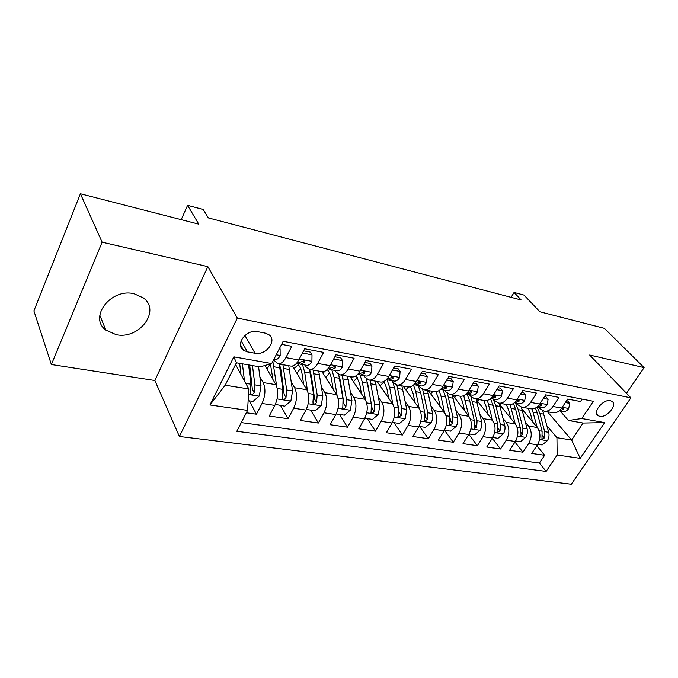 <?xml version="1.0" encoding="UTF-8"?>
<svg xmlns="http://www.w3.org/2000/svg" width="678" height="678" viewBox="0 0 678 678"><rect width="100%" height="100%" fill="white"/><g stroke="black" fill="none" stroke-linecap="round" stroke-linejoin="round"><path stroke-width="1.02" d="M134.058 293.727C110.946 287.862 88.326 317.423 105.827 330.076L116.124 334.652C139.244 339.822 161.186 310.66 143.329 297.888L134.058 293.727M610.37 400.698C603.166 398.817 592.106 412.512 598.182 415.724L599.742 416.309C606.946 418.08 617.912 404.52 611.836 401.266L610.37 400.698M179.39 436.488L571.283 484.245L630.896 397.85L237.334 318.067L179.39 436.488L154.872 380.511L207.858 266.64L102.124 242.165L51.375 364.535L154.872 380.511M51.375 364.535L33.9 310.888L80.402 193.755L198.773 224.155L187.577 205.324L181.212 219.647M626.489 393.274L644.1 367.62L604.361 328.338L539.891 311.778L523.992 295.083L514.068 292.438L511.102 297.328M102.124 242.165L80.402 193.755M582.114 399.122L580.504 401.529L567.664 399.071L561.706 408.08L552.977 406.486C550.417 410.131 547.434 411.69 544.027 411.156L539.934 408.631L538.679 407.156M552.977 406.486L558.943 397.401L545.629 394.859L539.663 404.054L530.62 402.393C528.052 406.114 525.077 407.707 521.696 407.181L517.636 404.63L516.399 403.139M530.62 402.393L536.595 393.13L522.789 390.494L516.805 399.867L507.432 398.156C504.864 401.952 501.906 403.588 498.542 403.063L494.525 400.486L493.304 398.978M507.432 398.156L513.415 388.697L499.093 385.96L493.109 395.537L483.38 393.757C480.812 397.63 477.863 399.308 474.532 398.791L470.566 396.189L469.362 394.655M483.38 393.757L489.372 384.095L474.498 381.256L468.506 391.036L458.404 389.18C455.836 393.147 452.912 394.867 449.616 394.359L445.7 391.723L444.522 390.181M458.404 389.18L464.396 379.324L448.946 376.366L442.954 386.358L432.454 384.434C429.894 388.486 426.987 390.257 423.733 389.757L419.877 387.096L418.716 385.528M432.454 384.434L438.446 374.358L422.377 371.29L416.394 381.494L405.478 379.502C402.918 383.638 400.037 385.46 396.825 384.968L393.037 382.282L391.909 380.689M405.478 379.502L411.453 369.196L394.74 366.001L388.765 376.443L377.4 374.366C374.849 378.595 372.002 380.468 368.84 379.985L365.137 377.282L364.035 375.663M377.4 374.366L383.367 363.832L365.951 360.501L360.001 371.18L348.161 369.01C345.627 373.341 342.805 375.273 339.712 374.807L336.085 372.069L335.025 370.434M348.161 369.01L354.102 358.23L335.957 354.764L330.033 365.696L317.685 363.433C315.16 367.874 312.389 369.857 309.354 369.408L305.837 366.645L304.803 364.984M317.685 363.433L323.601 352.399L304.676 348.78L298.778 359.976C296.261 364.476 293.515 366.501 290.531 366.052L278.005 363.832M246.351 412.775L256.454 414.216L249.326 400.868M264.912 365.501L275.904 384.663C278.633 390.799 278.277 397.715 274.844 405.41L269.251 416.046L288.048 418.724L280.616 405.58M292.498 366.018L306.854 389.74C309.702 395.774 309.405 402.554 305.956 410.08L300.32 420.47L318.363 423.047L310.66 410.097M321.974 371.646L336.559 394.604C339.517 400.554 339.271 407.207 335.822 414.563L330.152 424.725L347.483 427.191L339.525 414.444M350.068 376.646L365.103 399.283C368.154 405.139 367.959 411.665 364.501 418.868L358.815 428.81L375.476 431.183L367.281 418.623M377.112 381.46L392.537 403.783C395.681 409.546 395.528 415.953 392.07 423.004L386.367 432.734L402.401 435.022L394.003 422.648M403.156 386.096L418.945 408.105C422.165 413.783 422.055 420.08 418.597 426.987L412.885 436.513L428.318 438.717L419.733 426.521M428.259 390.562L444.37 412.275C447.666 417.868 447.582 424.047 444.132 430.818L438.412 440.149L453.277 442.268L444.539 430.25M452.463 394.867L468.862 416.292C472.227 421.801 472.185 427.869 468.735 434.505L463.015 443.658L477.346 445.7L468.829 434.352M476.303 399.63L492.482 420.165C495.906 425.589 495.889 431.564 492.448 438.064L486.728 447.039L500.559 449.014L492.296 438.31M499.61 404.546L515.28 423.894C518.746 429.25 518.763 435.115 515.331 441.505L509.619 450.302L522.967 452.201L514.949 442.098M187.577 205.324L203.197 209.494L208.349 217.892L521.179 299.973L514.068 292.438M247.402 351.865L255.03 353.255C266.073 355.823 277.675 340.203 268.759 334.618L265.2 333.135L257.547 331.635C246.402 328.872 234.63 344.678 243.546 350.28L247.402 351.865L241.131 340.703M568.435 420.496L581.741 418.529L593.352 401.291L283.184 341.28L271.709 363.552L260.064 366.9L236.393 362.789L225.206 385.214L248.801 388.952L247.58 410.393L236.817 431.293L546.112 471.422L557.155 455.031L556.935 437.7L571.639 440.03L583.105 423.047L568.435 420.496L560.197 411.038M581.741 418.529L604.691 422.606L580.182 458.345L557.155 455.031M247.58 410.393L209.951 404.961L233.842 356.831L271.709 363.552M525.433 422.258L528.569 426.072C532.069 431.386 532.103 437.191 528.679 443.505L522.967 452.201M522.068 409.181L537.281 427.504L528.569 426.072M503.093 418.47L506.254 422.419C509.703 427.801 509.712 433.708 506.28 440.141L500.559 449.014M479.948 414.538L483.143 418.631C486.533 424.089 486.507 430.098 483.067 436.657L477.346 445.7M455.963 410.453L459.175 414.699C462.506 420.241 462.447 426.36 459.006 433.047L453.277 442.268M431.081 406.207L434.31 410.631C437.581 416.25 437.488 422.479 434.03 429.301L428.318 438.717M405.249 401.791L408.503 406.402C411.699 412.105 411.563 418.445 408.105 425.411L402.401 435.022M378.417 397.198L381.689 402.003C384.799 407.8 384.629 414.258 381.172 421.369L375.476 431.183M350.534 392.401L353.823 397.435C356.84 403.325 356.62 409.902 353.162 417.165L347.483 427.191M321.525 387.392L324.821 392.681C327.737 398.664 327.466 405.368 324.025 412.792L318.363 423.047M291.32 382.163L294.625 387.731C297.43 393.816 297.108 400.647 293.667 408.232L288.048 418.724M281.59 344.365L291.777 346.314L285.896 357.62C283.387 362.162 280.658 364.213 277.709 363.772L273.624 359.84M259.852 376.68L263.157 382.578C265.835 388.757 265.462 395.723 262.03 403.486L256.454 414.216M241.292 422.606L539.417 463.066L544.612 455.285L536.823 445.717M537.281 427.504C540.79 432.776 540.841 438.547 537.417 444.819L531.713 453.446L544.612 455.285M235.563 364.442L248.801 388.952M207.858 266.64L237.334 318.067M644.1 367.62L589.657 355.018L630.896 397.85M547.443 411.758L571.639 440.03L580.182 458.345M547.01 425.911L556.935 437.7M309.66 369.459L321.652 371.595C324.703 372.053 327.499 370.086 330.033 365.696M340.025 374.858L351.509 376.9C354.628 377.375 357.459 375.468 360.001 371.18M369.163 380.044L380.172 382.002C383.35 382.485 386.214 380.638 388.765 376.443M397.147 385.028L407.715 386.901C410.944 387.401 413.834 385.596 416.394 381.494M424.055 389.808L434.2 391.613C437.471 392.121 440.395 390.367 442.954 386.358M449.946 394.418L459.692 396.147C463.006 396.664 465.939 394.96 468.506 391.036M474.871 398.85L484.245 400.52C487.584 401.037 490.541 399.376 493.109 395.537M498.881 403.122L507.907 404.724C511.28 405.258 514.246 403.639 516.805 399.867M522.035 407.241L530.721 408.783C534.12 409.317 537.095 407.741 539.663 404.054M539.417 463.066L546.112 471.422M544.375 411.215L552.74 412.707C556.155 413.241 559.147 411.699 561.706 408.08M236.393 362.789L233.842 356.831M225.206 385.214L209.951 404.961M604.691 422.606L583.105 423.047M279.336 348.746L280.099 348.89L280.167 355.653C278.531 358.56 276.76 359.874 274.853 359.577L273.853 359.399M280.099 348.89L279.65 348.136M248.131 400.69L253.021 401.427L259.301 396.011L261.03 385.85L258.564 366.645M236.775 362.857L235.681 364.662M244.47 380.926L242.419 363.832M240.978 374.451L239.656 363.357M249.682 365.095L252.36 389.291L254.14 392.545L254.877 384.858L252.47 365.586M248.597 364.908L250.97 384.223L250.224 391.935L250.657 393.977C252.089 394.672 253.25 394.189 254.14 392.545M302.473 352.95L311.999 354.891L311.914 361.484C310.261 364.323 308.465 365.595 306.498 365.289L300.795 364.256M311.999 354.891L310.21 352.077L303.6 350.823M298.261 363.493L300.591 364.222L304.625 362.374L304.481 360.738L296.388 363.467M333.678 358.967L342.585 360.637L342.356 367.069C340.695 369.841 338.856 371.078 336.856 370.764L331.398 369.773M342.585 360.637L340.729 357.865L334.881 356.755M328.983 369.061L331.186 369.739L335.288 367.959L335.195 366.349L327.618 369.095M363.662 364.603L371.925 366.154L371.561 372.434C369.891 375.137 368.035 376.332 365.993 376.019L360.764 375.07M371.925 366.154L370.01 363.416L364.874 362.442M358.467 374.409L360.552 375.036L364.713 373.315L364.654 371.739L357.594 374.476M392.443 370.019L400.096 371.451L399.613 377.578C397.935 380.231 396.062 381.392 393.986 381.061L388.969 380.163M400.096 371.451L398.139 368.756L393.647 367.9M386.782 379.536L388.748 380.121L392.977 378.46L392.952 376.917L386.418 379.587M275.353 404.385L284.735 406.198L290.904 400.901L292.582 390.943L288.752 365.739M270.208 363.984L266.963 369.078M276.692 386.375L272.836 361.366M272.971 379.561L270.395 363.925M279.209 364.044L282.938 389.384L282.243 396.944L282.65 398.961C284.014 399.605 285.133 399.13 285.997 397.537L286.684 389.994L282.921 364.705M279.37 364.069L281.167 370.612L284.141 394.325L285.997 397.537M306.286 409.444L315.168 410.775L321.228 405.588L322.855 395.833L318.719 371.069M300.524 368.332L296.947 373.375M307.515 391.036L304.668 372.18L302.498 364.561M303.668 384.485L302.142 374.256C301.346 369.264 299.684 365.705 297.159 363.594M309.558 369.442L313.6 394.342L312.956 401.749L313.338 403.732C314.643 404.334 315.719 403.859 316.558 402.317L317.194 394.918L313.117 370.078M293.998 368.501L298.328 364.73M309.651 369.781L311.38 375.866L314.634 399.156L316.558 402.317M336.152 413.936L344.39 415.182L350.356 410.097L351.933 400.529L347.517 376.197M329.5 372.841L325.745 377.587M337.102 395.588L334.093 377.341L331.813 369.849M333.152 389.24L331.534 379.366C330.788 375.019 329.33 371.747 327.152 369.561M338.661 374.451L343.043 399.096L342.797 408.309C344.051 408.876 345.085 408.41 345.907 406.902L346.492 399.656L342.136 375.239M322.94 373.171L325.381 370.891M326.398 370.213L327.313 369.722M339.11 376.104L340.407 380.909L343.924 403.791L345.907 406.902M364.832 418.258L372.485 419.402L378.341 414.428L379.875 405.046L375.214 381.121M357.34 377.299L353.45 381.739M365.544 400.02L362.374 382.299L359.959 374.866M361.476 393.825L359.781 384.273L356.221 375.671M366.467 378.79L371.332 403.664L371.112 412.707C372.307 413.249 373.307 412.783 374.103 411.317L374.646 404.198L370.035 380.197M350.78 377.722L351.602 376.926M367.451 382.341L372.061 408.249L374.103 411.317M420.08 375.214L427.165 376.544L426.572 382.528C424.894 385.121 423.004 386.248 420.894 385.918L416.08 385.053M427.165 376.544L425.165 373.883L421.292 373.146M414.105 384.494L415.86 385.011L420.131 383.409L420.148 381.892L414.173 384.434M392.409 422.402L399.495 423.47L405.266 418.589L406.758 409.385L401.859 385.858M384.138 381.663L380.129 385.833M392.884 404.317L389.579 387.07L386.977 379.595M388.723 398.257L386.96 389.002L383.96 381.417M392.63 381.706L394.63 387.96L398.528 408.054L398.325 416.945L401.223 415.555L401.723 408.571L396.876 384.977M377.587 382.146L378.138 381.638M394.757 388.63L399.13 412.529L401.223 415.555M446.641 380.205L453.209 381.443L452.514 387.291C450.828 389.825 448.921 390.926 446.794 390.587L442.166 389.757M453.209 381.443L451.167 378.816L447.853 378.188M440.615 389.333L441.946 389.714L446.26 388.163L446.302 386.672L440.929 389.028M418.928 426.394L425.504 427.386L431.174 422.597C432.717 419.767 433.2 416.758 432.623 413.563L427.521 390.426M408.503 387.011L405.842 389.833M419.199 408.478L415.758 391.672L413.495 385.062M414.944 402.529L413.122 393.545L410.504 386.765M418.055 385.401L420.623 392.52L424.708 412.283L424.521 421.013L427.318 419.64L427.784 412.783L422.665 389.409M424.911 413.673L425.182 416.656L427.318 419.64M472.193 385.011L478.27 386.155L477.481 391.876C475.795 394.359 473.88 395.427 471.719 395.079L467.278 394.282M478.27 386.155L476.193 383.562L473.405 383.036M466.117 393.977L467.057 394.24L471.396 392.74L471.481 391.282L466.735 393.367M444.463 430.242L450.556 431.157L456.133 426.462C457.675 423.691 458.15 420.733 457.548 417.589L452.251 394.825M432.962 391.392L430.632 393.749M444.531 412.512L440.98 396.096L439.124 390.52M440.2 406.656L438.319 397.927L435.929 391.706M443.031 389.909L445.666 396.918L449.921 416.36L449.751 424.928L452.455 423.572L452.887 416.834L447.387 393.376M450.184 418.606L450.277 420.631L452.455 423.572M496.796 389.638L502.415 390.697L501.534 396.291C499.847 398.723 497.915 399.766 495.745 399.418L491.474 398.647M502.415 390.697L500.305 388.138L498.008 387.706M490.677 398.452L495.618 397.155L495.728 395.723L491.686 397.444M469.066 433.945L474.702 434.793L480.194 430.183C481.736 427.462 482.194 424.564 481.575 421.47L476.1 399.071M456.608 395.605L454.54 397.579M468.956 416.411L463.727 395.613M464.549 410.648L462.616 402.147L460.303 396.24M467.108 394.249L469.812 401.156L474.219 420.284L474.058 428.708L476.676 427.36L477.075 420.741L470.947 396.638M474.49 423.36L474.464 424.462L476.676 427.36M520.492 394.096L525.679 395.071L524.721 400.545C523.035 402.927 521.094 403.944 518.907 403.588L514.797 402.851M525.679 395.071L523.543 392.545L521.704 392.198M514.339 402.757L518.967 401.401L519.102 399.995L515.848 401.207M492.787 437.513L497.991 438.302L503.407 433.776C504.94 431.106 505.39 428.25 504.746 425.216L499.11 403.164M479.439 399.664L477.634 401.308M492.499 420.182L487.389 400.351M488.024 414.504L486.058 406.224L483.702 400.418M490.465 398.639L493.109 405.241L497.652 424.064L497.499 432.352L500.042 431.013L500.406 424.513L495.847 405.724L493.075 398.935M543.332 398.393L548.121 399.291L547.087 404.656C545.4 406.986 543.459 407.978 541.247 407.622L537.298 406.91M548.121 399.291L545.96 396.8L544.544 396.528M537.179 406.885L541.485 405.503L541.646 404.122L539.188 404.724M515.67 440.963L520.475 441.683L525.797 437.234C527.34 434.623 527.772 431.818 527.111 428.827L521.323 407.097M501.5 403.588L499.94 404.952M515.221 423.835L510.161 404.783M510.687 418.224L508.678 410.148L506.28 404.435M513.373 403.486L515.594 409.19L520.255 427.716L520.119 435.861L522.585 434.539L522.916 428.149L518.238 409.648L515.416 402.961M565.367 402.537L569.774 403.359L568.673 408.614C566.994 410.902 565.045 411.868 562.825 411.512L559.223 410.86L563.215 409.461L563.41 408.105L561.477 408.41M569.774 403.359L567.596 400.901L566.579 400.715M537.756 444.285L542.188 444.954L547.434 440.581C548.96 438.013 549.392 435.259 548.705 432.31L542.714 410.741M522.831 407.385L521.763 408.258M537.162 427.36L532.103 408.919M532.569 421.835L530.535 413.944L528.086 408.317M535.425 408.054L537.307 412.995L542.095 431.242L541.959 439.251L544.358 437.946L544.663 431.657L539.866 413.444L537.069 406.969M515.28 423.894L506.254 422.419M492.482 420.165L483.143 418.631M468.862 416.292L459.175 414.699M444.37 412.275L434.31 410.631M418.945 408.105L408.503 406.402M392.537 403.783L381.689 402.003M365.103 399.283L353.823 397.435M336.559 394.604L324.821 392.681M306.854 389.74L294.625 387.731M275.904 384.663L263.157 382.578M274.844 405.41L262.03 403.486M537.417 444.819L528.679 443.505M515.331 441.505L506.28 440.141M492.448 438.064L483.067 436.657M468.735 434.505L459.006 433.047M444.132 430.818L434.03 429.301M418.597 426.987L408.105 425.411M392.07 423.004L381.172 421.369M364.501 418.868L353.162 417.165M335.822 414.563L324.025 412.792M305.956 410.08L293.667 408.232M298.778 359.976L285.896 357.62M244.894 335.466L255.03 353.255M280.167 355.484L276.234 354.764M248.487 394.503L259.14 396.147M254.877 384.858L261.03 385.85M245.8 383.392L250.97 384.223M311.922 361.315L299.295 359.001M303.422 360.45L304.625 362.374M342.356 366.908L330.55 364.739M334.068 366.095L335.288 367.959M371.569 372.273L360.518 370.247M363.484 371.51L364.713 373.315M399.622 377.426L389.291 375.527M391.731 376.722L392.977 378.46M277.124 398.927L290.752 401.037M267.471 368.188L266.335 367.993M283.667 368.493L289.506 369.518M274.031 366.798L279.946 367.84M286.684 389.994L292.582 390.943M277.285 388.477L282.938 389.384M308.236 403.741L321.075 405.724M313.914 373.798L319.524 374.781M304.668 372.18L310.355 373.171M317.194 394.918L322.855 395.833M308.304 393.486L313.6 394.342M338.085 408.351L350.204 410.224M342.975 378.9L348.373 379.841M334.093 377.341L339.551 378.299M346.492 399.656L351.933 400.529M338.076 398.291L343.043 399.096M366.764 412.783L378.197 414.555M370.917 383.799L376.104 384.714M362.374 382.299L367.62 383.223M374.646 404.198L379.875 405.046M366.671 402.91L371.332 403.664M426.589 382.384L416.919 380.604M418.894 381.731L420.131 383.409M394.325 417.046L405.122 418.716M397.8 388.519L402.791 389.392M389.579 387.07L394.63 387.96M401.723 408.571L406.758 409.385M394.164 407.351L398.528 408.054M452.531 387.146L443.48 385.485M445.022 386.553L446.26 388.163M420.843 421.14L431.039 422.716M423.682 393.062L428.488 393.901M415.758 391.672L420.623 392.52M427.784 412.783L432.623 413.563M420.606 411.622L424.708 412.283M477.498 391.731L469.032 390.181M470.176 391.189L471.396 392.74M446.361 425.089L455.997 426.581M448.616 397.435L453.251 398.249M440.98 396.096L445.666 396.918M452.887 416.834L457.548 417.589M446.073 415.733L449.921 416.36M501.559 396.147L493.635 394.698M494.406 395.664L495.618 397.155M470.956 428.894L480.058 430.301M472.651 401.656L477.126 402.435M465.294 400.359L469.812 401.156M477.075 420.741L481.575 421.47M470.608 419.699L474.219 420.284M524.747 400.41L517.331 399.045M517.772 399.969L518.967 401.401M494.66 432.556L503.271 433.886M495.847 405.724L500.161 406.478M488.745 404.478L493.109 405.241M500.406 424.513L504.746 425.216M494.262 423.521L497.652 424.064M497.838 428.216L500.042 431.013M547.112 404.52L540.18 403.249M540.307 404.122L541.485 405.503M517.526 436.09L525.67 437.352M518.238 409.648L522.407 410.385M511.382 408.444L515.594 409.19M522.916 428.149L527.111 428.827M517.077 427.208L520.255 427.716M520.458 431.911L522.585 434.539M568.698 408.487L562.223 407.292M562.062 408.139L563.215 409.461M539.603 439.505L547.299 440.692M539.866 413.444L543.892 414.156M533.239 412.283L537.307 412.995M544.663 431.657L548.705 432.31M539.112 430.767L542.095 431.242M542.298 435.462L544.358 437.946M99.81 315.219L105.827 330.076M596.954 414.368L598.182 415.724M240.47 344.771L243.546 350.28M250.114 392.977L250.648 393.977M282.133 398.062L282.65 398.961M312.855 402.935L313.338 403.732M342.348 407.597L342.797 408.309M370.688 412.071L371.112 412.707M397.935 416.368L398.325 416.945M424.157 420.496L424.521 421.013M449.404 424.47L449.751 424.928"/></g></svg>
